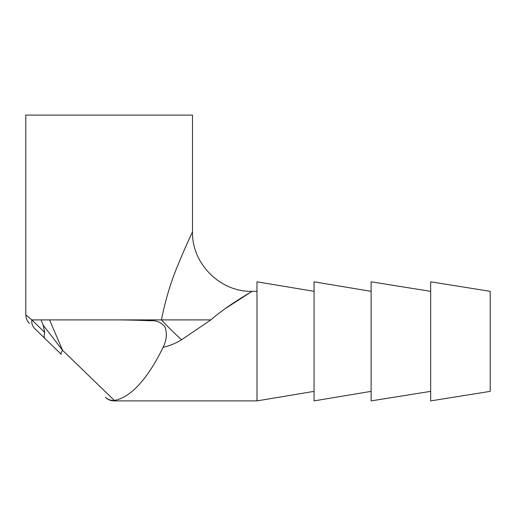 <?xml version="1.0" encoding="UTF-8"?>
<svg xmlns="http://www.w3.org/2000/svg" width="516" height="516" viewBox="0 0 516 516"><rect width="100%" height="100%" fill="white"/><g stroke="black" fill="none" stroke-linecap="round" stroke-linejoin="round"><path stroke-width="0.77" d="M49.549 319.901L62.565 350.293A11.907 2.483 134.2 0 0 61.204 354.305L34.591 328.44C27.729 321.771 27.729 321.771 34.591 328.44L44.989 338.541M109.153 319.901L210.857 319.901C227.137 305.53 250.718 292.353 252.047 291.34C250.421 292.527 227.053 305.607 210.857 319.901L181.58 339.76C175.859 343.308 169.7 345.823 163.088 347.294C166.591 340.425 167.255 333.697 165.088 327.125C161.398 322.319 156.264 320.191 149.685 320.746C137.211 320.133 123.698 319.849 109.153 319.901L31.844 319.901L25.8 314.87L25.8 115.107L192.507 115.107L192.507 231.8C191.655 263.579 220.268 292.191 252.047 291.34L256.994 291.34M161.45 319.901C165.442 299.699 171.035 281.214 178.226 264.444C184.593 248.551 192.3 232.277 192.507 231.807C192.442 231.987 184.76 248.157 178.304 264.257C171.06 281.13 165.449 299.68 161.45 319.901A35.72 3.051 42.8 0 0 181.58 339.76M191.797 233.329L188.579 240.346M163.088 347.294C149.537 375.403 132.031 397.539 114.32 400.41L113.649 400.474L114.32 400.41L62.565 350.293L43.086 325.054L44.815 332.504C43.821 335.348 43.983 337.458 45.285 338.838M224.744 308.968L252.047 291.34M314.057 391.367L256.994 400.893L113.984 400.893L113.649 400.474C110.405 400.448 107.631 399.345 105.316 397.165C107.631 399.345 110.405 400.448 113.649 400.474M256.994 400.893L256.994 281.813L314.057 291.34M371.12 391.367L314.057 400.893L314.057 281.813L371.12 291.34M430.66 391.367L371.12 400.893L371.12 281.813L430.66 291.34M430.66 400.893L430.66 281.813L490.2 291.34L490.2 391.367L430.66 400.893M34.591 328.44A11.907 10.378 134.2 0 1 31.844 319.901L44.815 332.504M41.074 319.901L43.086 325.054M25.871 314.895C25.955 318.262 27.155 321.126 29.47 323.468M113.984 400.893C110.785 400.842 108.018 399.719 105.69 397.526"/></g></svg>
